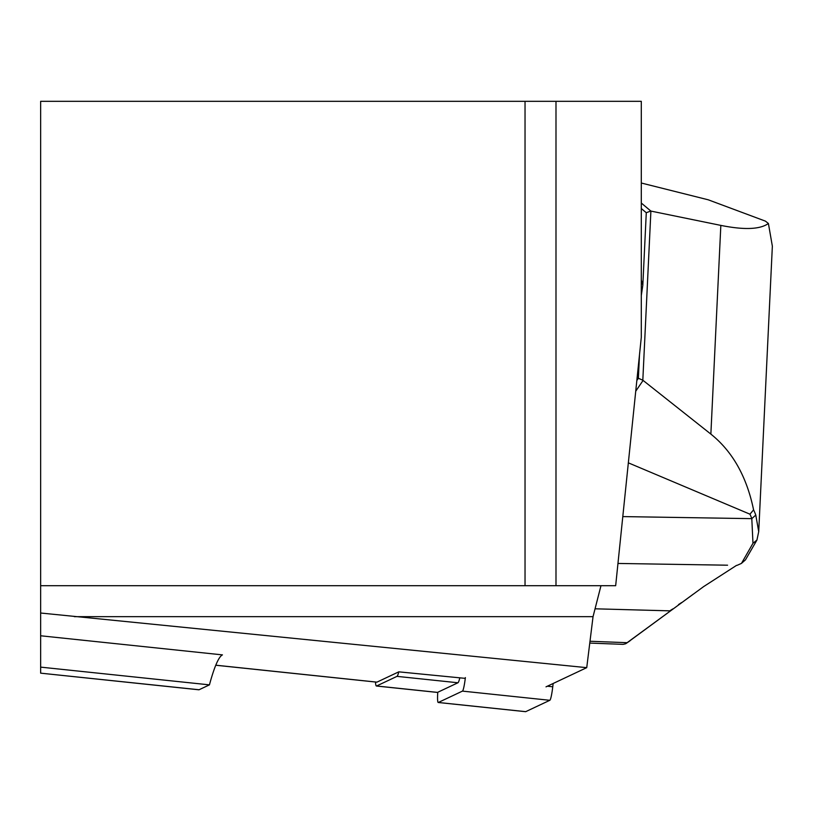 <?xml version="1.0" encoding="UTF-8"?>
<svg xmlns="http://www.w3.org/2000/svg" width="813" height="813" viewBox="0 0 813 813"><rect width="100%" height="100%" fill="white"/><g stroke="black" fill="none" stroke-linecap="round" stroke-linejoin="round"><path stroke-width="1.22" d="M465.28 678.367L398.787 671.843A23.252 2.429 96 0 1 396.988 676.365L376.582 685.989A23.252 2.429 96 0 1 376.419 686.02A23.252 2.429 96 0 1 375.494 682.026M525.035 101.32L641.294 101.32L641.294 337.314L615.665 585.706L525.035 585.706L525.035 101.32L40.65 101.32L40.65 585.706L525.035 585.706M555.99 101.32L555.99 585.706M546.011 686.853L586.732 667.656L593.043 616.66L600.97 585.706M376.704 682.107A19.38 2.022 -84 0 0 376.826 682.158A19.38 2.022 -84 0 0 376.958 682.137L398.787 671.843M40.65 638.52L40.65 667.127L40.65 613.022L586.732 667.656M593.043 616.66L74.349 616.66M40.65 613.022L40.65 585.706M40.65 635.776L222.447 654.882A193.758 20.254 -84 0 0 209.439 684.861L199.083 689.749A31.006 3.242 96 0 1 198.88 689.79A31.006 3.242 96 0 1 198.677 689.698M199.083 689.749L40.65 673.154L40.65 667.127L209.439 684.861M641.294 203.047L650.898 211.085L642.819 380.21L710.867 434.101C732.503 451.428 746.74 476.682 753.58 509.863A193.758 92.326 2.7 0 1 755.785 515.066L758.712 531.641L756.944 540.035L745.47 559.852L741.456 563.379M772.35 246.146L768.407 223.494C760.074 229.449 744.22 230.089 720.836 225.394L650.898 211.085M768.397 223.484L765.429 221.136L708.245 199.805L641.294 183.016M641.294 208.535L646.284 212.721L642.819 285.241L641.294 295.556M636.833 380.535L638.378 378.269L639.496 354.681M646.284 212.721L650.796 211.034M642.961 380.606L635.725 391.236M642.819 380.21L638.378 378.269M589.771 643.083L623.063 644.363L625.644 643.764L703.641 586.6L736.568 565.36M725.938 565.177L617.961 563.45M737.066 565.36L741.476 563.389L752.97 543.287L751.801 518.643A189.876 90.477 -177.3 0 0 749.952 514.182L628.337 462.841M693.286 594.151L628.805 641.559M749.952 514.182L753.58 509.863M626.518 643.154L628.601 641.701M590.004 641.254L627.047 642.687L630.085 640.766M459.833 677.798A23.252 2.429 96 0 1 457.932 682.768L437.516 692.391A23.252 2.429 96 0 1 437.364 692.422A23.252 2.429 96 0 1 437.211 692.361M465.371 677.595A15.498 1.616 96 0 1 462.434 691.111L438.329 702.473A15.498 1.616 96 0 1 438.227 702.493A15.498 1.616 96 0 1 437.77 692.27M553.145 683.489L552.759 686.782A15.498 1.616 96 0 1 549.822 700.298L525.716 711.66A15.498 1.616 96 0 1 525.615 711.68A15.498 1.616 96 0 1 525.513 711.639M376.958 682.137L215.78 665.197M720.836 225.394L710.867 434.101M642.819 285.241A72.662 46.585 -60.3 0 0 641.294 280.058M672.798 608.927L669.77 610.848L595.055 608.805M755.785 515.066L751.801 518.643L622.799 516.59M678.53 604.557L681.589 602.575M756.944 540.035L752.97 543.287M437.516 692.391L376.582 685.989M457.932 682.768L396.988 676.365M552.759 686.782L547.362 686.213M549.822 700.298L462.434 691.111M525.716 711.66L438.329 702.473M215.77 665.237L376.826 682.158M198.88 689.79L40.65 673.154M772.35 246.278L758.722 531.641M726.375 565.177L727.564 565.198M625.98 643.55L629.628 641.081M376.419 686.02L437.364 692.422M438.227 702.493L525.615 711.68"/></g></svg>
